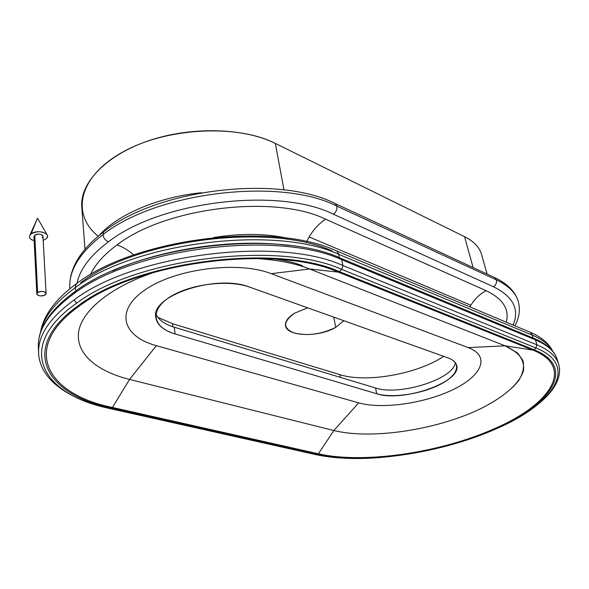 <?xml version="1.0" encoding="UTF-8"?>
<svg xmlns="http://www.w3.org/2000/svg" width="589" height="589" viewBox="0 0 589 589"><rect width="100%" height="100%" fill="white"/><g stroke="black" fill="none" stroke-linecap="round" stroke-linejoin="round"><path stroke-width="0.88" d="M496.394 279.878C508.66 285.717 515.986 293.02 518.372 301.796C515.986 293.02 508.66 285.717 496.394 279.878L494.767 277.618L496.394 279.878C496.925 282.779 495.931 285.069 493.405 286.733C513.159 296.539 519.726 309.313 513.093 325.062C519.726 309.313 513.159 296.539 493.405 286.733C495.931 285.069 496.925 282.779 496.394 279.878L336.879 206.128L335.325 203.639L334.545 203.279L335.325 203.639L336.879 206.128L496.394 279.878M493.994 277.257L494.767 277.618L493.994 277.257M532.552 335.281C542.425 339.485 549.051 344.675 552.43 350.838C549.051 344.675 542.425 339.485 532.552 335.281L530.291 332.284L532.552 335.281L532.773 337.887L532.552 335.281L338.969 254.441L336.805 251.024L335.642 250.531L336.805 251.024L338.969 254.441L532.552 335.281M529.15 331.806L530.291 332.284L529.15 331.806M69.819 288.787L69.745 287.299C69.215 269.688 80.266 252.144 102.906 234.687L103.723 231.764L104.511 231.175L103.723 231.764L102.906 234.687C156.917 191.661 281.181 177.296 336.879 206.128C281.181 177.296 156.917 191.661 102.906 234.687C103.495 238.044 105.343 240.422 108.442 241.836C160.613 200.849 279.606 186.978 333.411 214.227C336.113 212.136 337.269 209.441 336.879 206.128C337.269 209.441 336.113 212.136 333.411 214.227L493.405 286.733L333.411 214.227C279.606 186.978 160.613 200.849 108.442 241.836C105.343 240.422 103.495 238.044 102.906 234.687C80.266 252.144 69.215 269.688 69.745 287.299L69.819 288.787L69.745 287.299C69.318 268.091 80.649 249.581 103.723 231.764C157.896 188.598 279.098 174.587 335.325 203.639L494.767 277.618C507.306 283.603 515.103 291.422 518.158 301.06M40.796 331.585C43.925 316.86 55.344 302.26 75.061 287.807L76.253 283.846L77.453 282.985L76.253 283.846L75.061 287.807C134.506 241.932 276.558 224.924 338.969 254.441C276.558 224.924 134.506 241.932 75.061 287.807L75.885 290.959L75.061 287.807C55.344 302.26 43.925 316.86 40.796 331.585M294.802 313.112C288.176 317.162 285.083 321.277 285.518 325.459C286.306 336.658 318.62 337.63 335.759 327.351L333.727 317.118L335.759 327.351L343.829 320.718L335.759 327.351C321.417 334.346 307.451 336.201 293.859 332.918C282.632 328.058 282.941 321.454 294.802 313.112L307.686 307.826L294.802 313.112M497.219 428.365L497.006 428.453C441.433 453.493 362.382 465.17 315.785 454.561L109.819 408.479C42.614 395.167 13.37 347.436 76.518 303.269C136.339 257.997 279.149 240.68 341.701 269.387L342.938 265.558C279.672 236.211 134.756 253.719 74.266 299.801L76.518 303.269L74.266 299.801C50.293 317.368 38.395 334.736 38.572 351.913L38.675 354.283L38.572 351.913C38.395 334.736 50.293 317.368 74.266 299.801C134.756 253.719 279.672 236.211 342.938 265.558L536.932 344.837L535.953 347.974C580.062 365.629 553.469 404.157 497.006 428.453L497.219 428.365C537.131 410.599 564.66 386.222 558.755 364.62C556.517 356.617 549.242 350.021 536.932 344.837L535.453 339.868C547.755 345.117 555.037 351.773 557.297 359.835C555.037 351.773 547.755 345.117 535.453 339.868L534.495 338.601L535.453 339.868L341.716 259.72L340.295 258.063M495.864 428.645L495.216 428.313C441.036 452.764 363.722 464.176 318.384 453.788L317.604 454.333C363.354 464.78 441.227 453.28 495.864 428.645C551.4 404.731 577.286 366.932 533.892 349.711L532.78 350.057C575.836 367.094 550.295 404.577 495.216 428.313L495.864 428.645C441.227 453.28 363.354 464.78 317.604 454.333L111.623 408.125L112.433 407.448C46.936 394.38 19.091 347.841 80.634 305.073C138.945 261.244 277.198 244.428 338.226 272.103L339.411 271.617C277.89 243.632 138.157 260.61 79.346 304.896L80.634 305.073L79.346 304.896C17.28 348.092 45.574 394.991 111.623 408.125L109.223 408.427L315.785 454.561L317.604 454.333L111.903 408.015L317.604 454.333L315.785 454.561C362.382 465.17 441.433 453.493 497.006 428.453C553.469 404.157 580.062 365.629 535.953 347.974L536.932 344.837L342.938 265.558L341.701 269.387L535.953 347.974L341.701 269.387L339.411 271.617L533.892 349.711L535.953 347.974L533.892 349.711L339.411 271.617L339.043 271.897L533.892 349.711C577.286 366.932 551.4 404.731 495.864 428.645M117.078 244.884C122.88 246.96 128.431 250.318 133.732 254.949C128.431 250.318 122.88 246.96 117.078 244.884C104.076 254.441 95.182 264.358 90.411 274.636C95.182 264.358 104.076 254.441 117.078 244.884C165.767 207.122 275.262 194.267 325.621 219.211C275.262 194.267 165.767 207.122 117.078 244.884M213.616 237.536C240.997 233.156 265.823 233.428 288.102 238.354C265.823 233.428 240.997 233.156 213.616 237.536M306.678 241.63L309.137 236.962C313.613 229.379 319.105 223.459 325.621 219.211C319.105 223.459 313.613 229.379 309.137 236.962L470.847 305.242L469.867 306.906L470.847 305.242C474.852 298.866 479.925 293.999 486.065 290.657C479.925 293.999 474.852 298.866 470.847 305.242L309.137 236.962L306.678 241.63M74.877 291.673L73.846 293.712C134.13 247.446 278.56 230.085 341.716 259.72L535.453 339.868L536.932 344.837C549.242 350.021 556.517 356.617 558.755 364.62L557.297 359.835C554.75 351.088 547.152 344.013 534.495 338.601L340.795 258.269L341.716 259.72L342.938 265.558L341.716 259.72C278.56 230.085 134.13 247.446 73.846 293.712L74.877 291.673M288.662 245.399C234.444 238.383 162.741 248.61 112.499 270.896M339.028 257.548L338.969 254.441L339.028 257.548M76.997 283.235C80.008 269.114 90.492 255.317 108.442 241.836C90.492 255.317 80.008 269.114 76.997 283.235M109.223 408.427C68.677 399.46 38.962 379.382 38.572 351.913L38.292 346.104C38.101 328.809 49.955 311.345 73.846 293.712C49.955 311.345 38.101 328.809 38.292 346.104C38.182 327.904 50.205 309.88 74.354 292.041C134.778 245.635 277.367 228.517 340.795 258.269M506.282 322.198C509.603 309.196 502.866 298.675 486.065 290.657L325.621 219.211L486.065 290.657C502.866 298.675 509.603 309.196 506.282 322.198M98.105 236.211C71.129 214.367 78.101 177.017 122.203 152.337C165.98 127.46 237.058 123.867 275.335 143.422L464.574 236.69L275.335 143.422L283.972 189.886L275.335 143.422C244.398 127.953 192.036 126.223 149.481 140.462C106.852 154.664 80.384 182.163 81.716 206.238L84.978 249.162M340.42 377.38L339.882 374.648L172.592 323.729L172.952 326.807L172.592 323.729L339.882 374.648L340.42 377.38M317.876 454.244L318.384 453.788L112.433 407.448L111.903 408.015L317.876 454.244M318.384 453.788L333.845 430.537L129.536 379.434L112.433 407.448L318.384 453.788C363.722 464.176 441.036 452.764 495.216 428.313C550.295 404.577 575.836 367.094 532.78 350.057L533.553 349.925L339.043 271.897L338.226 272.103L532.78 350.057L338.226 272.103L309.615 268.989L505.156 345.831L532.78 350.057L505.156 345.831L309.615 268.989L271.227 273.664L468.181 347.613L505.156 345.831L516.914 352.539C522.053 357.935 524.247 363.928 523.496 370.525C519.638 383.999 502.38 398.37 477.723 410.084C433.651 430.456 370.577 439.6 333.845 430.537L358.686 402.861L156.335 345.655L129.536 379.434L333.845 430.537L318.384 453.788M376.746 393.754L375.524 387.982L174.278 327.219L175.066 333.926L376.746 393.754L175.066 333.926C153.088 327.646 149.017 310.705 169.205 297.482C189.069 284.148 228.223 279.201 249.707 287.152L447.905 357.84L249.707 287.152C217.017 273.833 151.182 295.317 155.754 317.022C156.726 324.635 163.168 330.274 175.066 333.926L174.278 327.219L375.524 387.982C399.195 396.169 453.817 379.183 455.304 362.61C453.817 379.183 399.195 396.169 375.524 387.982L376.746 393.754C402.316 402.559 461.938 382.099 456.718 365.526C455.93 362.272 452.993 359.71 447.905 357.84C462.844 363.133 457.749 375.966 438.871 385.088C420.185 394.291 391.884 398.274 376.746 393.754M473.114 267.575L464.574 236.69L473.114 267.575M443.745 356.352C417.049 374.162 366.27 383.122 339.882 374.648C366.27 383.122 417.049 374.162 443.745 356.352M157.874 317.361L172.592 323.729L157.874 317.361M155.908 313.959C158.5 319.834 164.625 324.252 174.278 327.219C164.625 324.252 158.5 319.834 155.908 313.959M505.156 345.831L468.181 347.613C490.887 356.161 481.758 375.988 452.963 389.668C424.426 403.48 382.114 409.488 358.686 402.861L333.845 430.537C370.577 439.6 433.651 430.456 477.723 410.084C496.453 401.072 510.074 391.28 518.592 380.715C522.863 373.809 524.35 367.219 523.039 360.954C520.013 355.027 514.05 349.984 505.156 345.831M156.335 345.655L358.686 402.861C382.114 409.488 424.426 403.48 452.963 389.668C481.758 375.988 490.887 356.161 468.181 347.613L271.227 273.664C238.368 260.736 175.853 268.496 145.277 289.707C114.229 310.72 122.556 336.547 156.335 345.655C122.556 336.547 114.229 310.72 145.277 289.707C175.853 268.496 238.368 260.736 271.227 273.664L309.615 268.989L338.226 272.103C277.198 244.428 138.945 261.244 80.634 305.073C19.091 347.841 46.936 394.38 112.433 407.448L129.536 379.434C96.839 371.247 75.62 353.717 78.609 332.071C81.694 310.506 111.387 286.063 156.733 271.5C111.387 286.063 81.694 310.506 78.609 332.071C75.62 353.717 96.839 371.247 129.536 379.434L156.335 345.655M487.096 274.062L481.633 254.735C479.696 247.476 474.012 241.461 464.574 236.69M201.696 192.706C158.934 196.859 117.933 214.33 99.327 235.202C117.933 214.33 158.934 196.859 201.696 192.706M302.51 265.749C294.868 262.746 286.018 260.552 275.969 259.16M80.634 282.764C137.561 238.862 272.265 222.752 332.277 251.047M109.819 408.479L111.623 408.125C45.574 394.991 17.28 348.092 79.346 304.896C138.157 260.61 277.89 243.632 339.411 271.617L341.701 269.387C279.149 240.68 136.339 257.997 76.518 303.269C13.37 347.436 42.614 395.167 109.819 408.479M252.931 258.394C275.254 259.396 294.147 262.93 309.615 268.989C294.147 262.93 275.254 259.396 252.931 258.394M29.921 235.18L31.048 233.973C28.265 236.83 29.303 239.082 34.177 240.739C30.164 239.509 28.743 237.654 29.921 235.18L37.534 218.151L31.048 233.973C37.232 230.822 42.541 231.05 46.973 234.65C47.9 236.152 47.525 237.595 45.832 238.972L43.203 240.349L45.832 238.972C52.892 233.973 37.379 228.62 31.048 233.973L37.534 218.151L46.973 234.65M46.075 293.388L42.982 236.329C41.458 233.885 38.727 233.516 34.773 235.232L37.637 292.564C41.709 290.87 44.528 291.18 46.082 293.477L45.235 294.817C41.171 296.495 38.359 296.186 36.805 293.882L37.637 292.564L34.773 235.232L33.971 236.616L36.805 293.882M34.773 235.232C37.924 232.567 45.677 235.217 42.165 237.735M45.235 294.817C48.858 292.387 40.891 289.994 37.637 292.564C34.052 295.015 42.01 297.357 45.235 294.817M552.681 351.147C548.808 343.335 541.343 337.041 530.291 332.284L336.805 251.024C273.745 221.228 136.015 237.661 76.253 283.846C55.27 299.33 43.343 315.557 40.472 332.542M497.028 428.453L477.399 436.375M382.173 457.388C356.72 459.545 334.508 458.61 315.535 454.568M518.372 301.796C520.404 309.711 519.248 317.714 514.911 325.82M315.174 454.487L109.569 408.501"/></g></svg>
